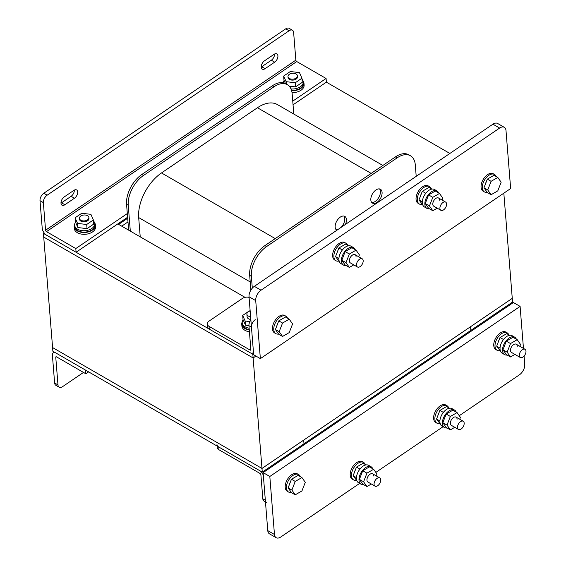 <?xml version="1.0" encoding="UTF-8"?>
<svg xmlns="http://www.w3.org/2000/svg" width="566" height="566" viewBox="0 0 566 566"><rect width="100%" height="100%" fill="white"/><g stroke="black" fill="none" stroke-linecap="round" stroke-linejoin="round"><path stroke-width="0.85" d="M262.277 472.129L253.122 357.96L43.724 237.076L52.588 347.566L261.987 468.443L303.701 440.1L303.992 443.779L262.277 472.129L52.879 351.245L52.588 347.566L261.987 468.443L512.265 298.36L503.825 193.169M44.155 232.902L43.426 233.39L43.724 237.076L253.122 357.96L255.917 356.056L253.122 357.96L252.832 354.274L253.589 353.757M252.316 288.151L251.368 276.335A23.687 13.676 120 0 1 266.572 246.578L397.134 157.85A23.687 13.676 120 0 1 410.456 155.749A23.687 13.676 120 0 1 415.295 164.925L416.208 176.33M382.085 192.348A7.995 4.613 120 0 0 380.451 189.256A7.995 4.613 120 0 0 374.062 191.648A7.995 4.613 120 0 0 370.822 200.003A7.995 4.613 120 0 0 372.456 203.102A7.995 4.613 120 0 0 378.845 200.711A7.995 4.613 120 0 0 382.085 192.348M345.409 224.447A7.995 4.613 120 0 0 346.434 219.495A7.995 4.613 120 0 0 344.8 216.396A7.995 4.613 120 0 0 338.411 218.787A7.995 4.613 120 0 0 335.171 227.15A7.995 4.613 120 0 0 336.805 230.242A7.995 4.613 120 0 0 336.848 230.263M128.638 230.15L126.565 204.291A23.687 13.676 -60 0 1 141.769 174.533L272.331 85.806A23.687 13.676 -60 0 1 285.653 83.704L287.33 84.674A23.687 13.676 120 0 0 274.008 86.775L143.446 175.502A23.687 13.676 120 0 0 128.241 205.253L130.314 231.119M293.789 114.042L292.169 93.85A23.687 13.676 120 0 0 287.33 84.674M371.162 173.394L257.438 107.745A35.538 20.518 -60 0 1 277.418 104.59L382.849 165.456M257.438 107.745L161.494 172.941A35.538 20.518 -60 0 0 138.684 217.577L140.226 236.843M250.872 290.117L249.691 275.366A23.687 13.676 -60 0 1 264.902 245.616L395.457 156.888A23.687 13.676 -60 0 1 408.779 154.78L410.456 155.749M371.713 202.465A7.995 4.613 120 0 0 377.699 199.119A7.995 4.613 120 0 0 380.416 191.386A7.995 4.613 120 0 0 379.524 188.924M340.965 227.461A7.995 4.613 120 0 0 344.758 218.526A7.995 4.613 120 0 0 343.873 216.063M336.055 229.605A7.995 4.613 120 0 0 338.256 229.308M449.871 153.457L326.377 82.162L293.046 104.809M245.036 297.348L117.806 223.903L118.648 224.384L127.683 218.243M43.426 233.39L252.832 354.274M470.848 330.388L512.555 302.039L512.265 298.36L470.551 326.709L470.848 330.388L470.551 326.709L303.701 440.1L303.992 443.779L470.848 330.388M121.74 226.167L127.98 221.929M295.848 60.152L293.634 32.531A5.922 3.417 120 0 0 292.424 30.231A5.922 3.417 120 0 0 289.092 30.762L47.162 195.178A5.922 3.417 120 0 0 43.356 202.614L45.57 230.235L295.848 60.152A1.182 0.623 -124.2 0 0 296.761 61.553L326.08 78.476L326.377 82.162M43.356 202.614L40.009 200.682L42.224 228.303A5.922 3.106 -124.2 0 0 46.78 235.329L76.099 252.252L75.802 248.566L46.483 231.643A1.182 0.623 55.8 0 1 45.57 230.235M274.68 62.161A5.037 2.908 120 0 0 277.708 57.718A5.037 2.908 120 0 0 276.88 53.89A5.037 2.908 120 0 0 274.05 54.336L264.456 60.852A5.037 2.908 120 0 0 261.428 65.295A5.037 2.908 120 0 0 262.256 69.13A5.037 2.908 120 0 0 265.086 68.677L274.68 62.161L271.326 60.222A5.037 2.908 120 0 0 274.567 54.025M74.457 198.227A5.037 2.908 120 0 0 77.485 193.791A5.037 2.908 120 0 0 76.658 189.957A5.037 2.908 120 0 0 73.828 190.402L64.234 196.926A5.037 2.908 120 0 0 61.206 201.362A5.037 2.908 120 0 0 62.034 205.196A5.037 2.908 120 0 0 64.864 204.75L74.457 198.227L71.104 196.296A5.037 2.908 120 0 0 74.344 190.098M40.009 200.682A5.922 3.417 -60 0 1 43.808 193.239L285.745 28.824A5.922 3.417 -60 0 1 289.077 28.3L292.424 30.231M261.216 67.057A5.037 2.908 120 0 0 261.733 66.746L271.326 60.222M60.994 203.123A5.037 2.908 120 0 0 61.51 202.819L71.104 196.296M76.099 252.252L127.605 217.245M75.802 248.566L127.308 213.566M292.756 101.123L326.08 78.476M83.499 372.435L62.515 386.691A5.922 3.417 120 0 1 59.189 387.215A5.922 3.417 120 0 1 57.98 384.922L55.765 357.302A1.182 0.623 55.8 0 1 55.935 356.806A1.182 0.623 55.8 0 1 56.529 356.863L85.841 373.786L85.544 370.107L56.232 353.177A5.922 3.106 -124.2 0 0 53.268 352.887A5.922 3.106 -124.2 0 0 52.412 355.363L54.626 382.991L57.98 384.922M59.189 387.215L55.836 385.283A5.922 3.417 -60 0 1 54.626 382.991M88.636 371.89L85.841 373.786M255.252 319.698A5.922 3.417 120 0 0 251.453 327.134L253.37 351.076A4.74 2.483 -124.2 0 1 252.684 353.057A4.74 2.483 -124.2 0 1 250.321 352.823L209.279 329.129A5.922 3.707 175.4 0 1 207.545 326.766L207.319 324.007A5.922 3.707 -4.6 0 0 209.052 326.37L250.094 350.064L250.851 349.547M251.453 327.134L248.941 325.683L250.858 349.625A1.182 0.623 55.8 0 1 250.688 350.121A1.182 0.623 55.8 0 1 250.094 350.064M248.941 325.683A5.922 3.417 -60 0 1 250.887 320.038M249.068 297.362A5.922 3.707 -4.6 0 0 242.404 298.438L209.038 321.113A5.922 3.707 -4.6 0 0 207.319 324.007M303.475 444.133A4.74 2.483 55.8 0 1 303.977 444.841M265.334 500.238L263.416 476.296A4.74 2.483 -124.2 0 0 259.766 470.679L218.724 446.984L218.95 449.751L259.992 473.438A1.182 0.623 55.8 0 1 260.898 474.846L262.822 498.788L265.334 500.238A5.922 3.417 120 0 0 266.544 502.53M265.468 501.908L264.032 501.08A5.922 3.417 -60 0 1 262.822 498.788M218.95 449.751A5.922 3.707 175.4 0 1 217.217 447.388L217.111 446.05M216.99 444.621A5.922 3.707 -4.6 0 0 218.724 446.984M512.039 302.393A4.74 2.483 55.8 0 1 512.541 303.107M468.733 331.825A1.182 0.623 55.8 0 1 469.278 332.504M470.834 331.45A4.74 2.483 -124.2 0 0 470.325 330.742M276.166 537.7L269.466 533.83A8.292 4.79 -60 0 1 267.768 530.618L274.468 534.488A8.292 4.79 120 0 0 276.166 537.7A8.292 4.79 120 0 0 280.828 536.964L359.643 483.399M274.468 534.488L269.819 476.48L520.097 306.397L523.465 348.401M524.081 356.064L524.746 364.398A8.292 4.79 120 0 1 519.425 374.812L459.252 415.706M443.072 426.707L375.831 472.405M267.768 530.618L263.119 472.61L513.397 302.527L520.097 306.397M269.819 476.48L263.119 472.61M255.719 300.617L249.019 296.754A8.292 4.79 -60 0 1 254.339 286.339L492.936 124.187A8.292 4.79 -60 0 1 497.599 123.452L504.299 127.322A8.292 4.79 120 0 0 499.637 128.058L261.039 290.202A8.292 4.79 120 0 0 255.719 300.617L260.367 358.625L510.645 188.542L505.997 130.534A8.292 4.79 120 0 0 504.299 127.322M249.019 296.754L253.667 354.755L260.367 358.625M74.691 224.15A10.662 6.672 -4.6 0 0 74.16 226.633A10.662 6.672 -4.6 0 0 77.273 230.886A10.662 6.672 -4.6 0 0 89.11 231.678A10.662 6.672 -4.6 0 0 95.406 224.928A10.662 6.672 -4.6 0 0 94.487 222.565M74.16 226.633L74.302 228.473A10.662 6.672 -4.6 0 0 77.422 232.725A10.662 6.672 -4.6 0 0 89.258 233.517A10.662 6.672 -4.6 0 0 95.555 226.768L95.406 224.928M291.632 90.723A10.662 6.672 -4.6 0 0 303.97 83.188A10.662 6.672 -4.6 0 0 303.051 80.825M292.021 92.576A10.662 6.672 -4.6 0 0 304.119 85.034L303.97 83.188M242.283 321.778A10.662 6.672 -4.6 0 0 241.753 324.261A10.662 6.672 -4.6 0 0 244.866 328.513A10.662 6.672 -4.6 0 0 249.281 329.957M241.753 324.261L241.901 326.101A10.662 6.672 -4.6 0 0 245.014 330.353A10.662 6.672 -4.6 0 0 249.429 331.796M248.934 325.591L245.481 325.181L243.019 319.564L242.687 315.418L249.358 310.883L250.158 310.982A4.74 2.964 -4.6 0 0 246.882 314.116A4.74 2.964 -4.6 0 0 248.262 316.005A4.74 2.964 -4.6 0 0 250.618 316.691M80.818 220.224A4.74 2.964 -4.6 0 0 86.082 220.577A4.74 2.964 -4.6 0 0 88.876 217.577A4.74 2.964 -4.6 0 0 87.489 215.688A4.74 2.964 -4.6 0 0 82.233 215.335A4.74 2.964 -4.6 0 0 79.431 218.335A4.74 2.964 -4.6 0 0 80.818 220.224M289.382 78.483A4.74 2.964 -4.6 0 0 294.645 78.837A4.74 2.964 -4.6 0 0 297.44 75.837A4.74 2.964 -4.6 0 0 296.06 73.948A4.74 2.964 -4.6 0 0 290.797 73.594A4.74 2.964 -4.6 0 0 287.995 76.594A4.74 2.964 -4.6 0 0 289.382 78.483M291.518 90.341A10.068 6.304 -4.6 0 0 303.383 83.237L303.27 81.858A10.068 6.304 -4.6 0 0 302.011 79.155M290.995 88.926A10.068 6.304 -4.6 0 0 303.27 81.858M284.104 80.471A10.068 6.304 -4.6 0 0 283.205 82.785M289.176 86.138L295.594 86.895L302.265 82.36L301.933 78.221L299.471 72.604L290.33 71.521L283.651 76.056L283.983 80.195L285.483 83.605M295.594 86.895L295.261 82.756L301.933 78.221M286.311 84.086L286.12 81.674L295.261 82.756M283.651 76.056L286.12 81.674M297.44 75.837L297.518 76.757A4.74 2.964 175.4 0 1 294.716 79.756A4.74 2.964 175.4 0 1 289.459 79.403A4.74 2.964 175.4 0 1 288.073 77.514L287.995 76.594M75.54 222.212A10.068 6.304 -4.6 0 0 74.634 225.204L74.747 226.584A10.068 6.304 -4.6 0 0 77.691 230.603A10.068 6.304 -4.6 0 0 88.869 231.352A10.068 6.304 -4.6 0 0 94.819 224.978L94.706 223.598A10.068 6.304 -4.6 0 0 93.447 220.896M74.634 225.204A10.068 6.304 -4.6 0 0 77.584 229.216A10.068 6.304 -4.6 0 0 88.756 229.973A10.068 6.304 -4.6 0 0 94.706 223.598M75.087 217.79L75.419 221.936L77.889 227.553L87.03 228.636L93.701 224.101L93.369 219.955L90.907 214.337L81.766 213.255L75.087 217.79L77.556 223.407L86.697 224.49L93.369 219.955M87.03 228.636L86.697 224.49M77.889 227.553L77.556 223.407M88.876 217.577L88.954 218.497A4.74 2.964 175.4 0 1 86.152 221.497A4.74 2.964 175.4 0 1 80.896 221.143A4.74 2.964 175.4 0 1 79.509 219.254L79.431 218.335M243.132 319.832A10.068 6.304 -4.6 0 0 242.234 322.832L242.34 324.212A10.068 6.304 -4.6 0 0 245.283 328.23A10.068 6.304 -4.6 0 0 249.252 329.561M242.234 322.832A10.068 6.304 -4.6 0 0 245.177 326.844A10.068 6.304 -4.6 0 0 249.139 328.181M245.481 325.181L245.149 321.035L249.903 321.601M242.687 315.418L245.149 321.035M250.837 319.457A4.74 2.964 175.4 0 1 248.488 318.771A4.74 2.964 175.4 0 1 247.101 316.882L246.882 314.116M291.285 492.392A10.068 5.816 -60 0 1 288.526 492.01L287.266 491.281A10.068 5.816 -60 0 1 285.724 483.215A10.068 5.816 -60 0 1 292.297 474.343A10.068 5.816 -60 0 1 297.334 473.841L298.593 474.57A10.068 5.816 -60 0 1 300.228 476.572M288.526 492.01A10.068 5.816 -60 0 1 286.976 483.937A10.068 5.816 -60 0 1 293.556 475.065A10.068 5.816 -60 0 1 298.593 474.57M289.559 484.149A5.922 3.417 -60 0 1 290.478 481.793M301.933 477.555L298.162 475.376L291.462 479.246L288.115 487.885L291.462 492.646L295.233 494.825L301.933 490.955L305.279 482.324L301.933 477.555L295.233 481.425L291.879 490.057L295.233 494.825M288.115 487.885L291.879 490.057M291.462 479.246L295.233 481.425M278.585 334.025A10.068 5.816 -60 0 1 275.826 333.643L274.567 332.914A10.068 5.816 -60 0 1 273.024 324.849A10.068 5.816 -60 0 1 279.604 315.977A10.068 5.816 -60 0 1 284.634 315.474L285.894 316.203A10.068 5.816 -60 0 1 287.528 318.205M275.826 333.643A10.068 5.816 -60 0 1 274.284 325.57A10.068 5.816 -60 0 1 280.856 316.698A10.068 5.816 -60 0 1 285.894 316.203M276.859 325.783A5.922 3.417 -60 0 1 277.779 323.427M289.233 319.189L285.462 317.01L278.762 320.88L275.416 329.518L278.762 334.28L282.533 336.459L289.233 332.589L292.58 323.95L289.233 319.189L282.533 323.059L279.18 331.69L282.533 336.459M275.416 329.518L279.18 331.69M278.762 320.88L282.533 323.059M487.149 192.284A10.068 5.816 -60 0 1 484.39 191.902L483.131 191.174A10.068 5.816 -60 0 1 481.588 183.108A10.068 5.816 -60 0 1 488.168 174.236A10.068 5.816 -60 0 1 493.198 173.734L494.458 174.462A10.068 5.816 -60 0 1 496.092 176.465M484.39 191.902A10.068 5.816 -60 0 1 482.848 183.837A10.068 5.816 -60 0 1 489.42 174.958A10.068 5.816 -60 0 1 494.458 174.462M485.423 184.049A5.922 3.417 -60 0 1 486.343 181.686M497.797 177.448L494.026 175.269L487.326 179.139L483.98 187.778L487.326 192.539L491.097 194.718L497.797 190.848L501.151 182.217L497.797 177.448L491.097 181.318L487.75 189.95L491.097 194.718M483.98 187.778L487.75 189.95M487.326 179.139L491.097 181.318M519.291 355.328A4.74 2.738 -60 0 1 521.357 350.559A4.74 2.738 -60 0 1 525.007 349.293A4.74 2.738 -60 0 1 525.991 351.465A4.74 2.738 -60 0 1 523.925 356.233A4.74 2.738 -60 0 1 520.274 357.5A4.74 2.738 -60 0 1 519.291 355.328M508.792 334.831A10.068 5.816 120 0 0 507.157 332.829L505.898 332.108A10.068 5.816 120 0 0 498.137 334.803A10.068 5.816 120 0 0 493.743 344.935A10.068 5.816 120 0 0 495.83 349.54L497.09 350.269A10.068 5.816 120 0 0 499.849 350.651M507.157 332.829A10.068 5.816 120 0 0 499.396 335.525A10.068 5.816 120 0 0 495.002 345.663A10.068 5.816 120 0 0 497.09 350.269M499.042 340.053A5.922 3.417 120 0 0 498.122 342.416M509.626 335.313L506.726 333.643L500.026 337.506L496.679 346.144L500.471 351.168M496.679 346.144L500.04 348.083M500.026 337.506L503.492 339.508M516.333 339.183A10.068 5.816 120 0 0 514.692 337.18L512.18 335.73A10.068 5.816 120 0 0 504.419 338.426A10.068 5.816 120 0 0 500.026 348.564A10.068 5.816 120 0 0 502.113 353.17L504.624 354.62A10.068 5.816 120 0 0 507.178 355.038M514.692 337.18A10.068 5.816 120 0 0 506.938 339.883A10.068 5.816 120 0 0 502.537 350.014A10.068 5.816 120 0 0 504.624 354.62M519.829 346.3L520.55 344.453L517.197 339.685L513.008 337.265L506.308 341.135L502.962 349.767L506.308 354.535L510.497 356.955L514.911 354.408M502.962 349.767L507.15 352.186L510.497 356.955M506.308 341.135L510.497 343.555L507.15 352.186M517.197 339.685L510.497 343.555M520.274 357.5L511.48 352.42A4.74 2.738 -60 0 1 510.497 350.255A4.74 2.738 -60 0 1 512.563 345.486A4.74 2.738 -60 0 1 516.213 344.213A4.74 2.738 -60 0 1 517.197 346.385M374.055 483.965A4.74 2.738 -60 0 1 376.128 479.197A4.74 2.738 -60 0 1 379.779 477.93A4.74 2.738 -60 0 1 380.755 480.095A4.74 2.738 -60 0 1 378.689 484.864A4.74 2.738 -60 0 1 375.039 486.137A4.74 2.738 -60 0 1 374.055 483.965M457.484 427.266A4.74 2.738 -60 0 1 459.55 422.505A4.74 2.738 -60 0 1 463.2 421.231A4.74 2.738 -60 0 1 464.184 423.403A4.74 2.738 -60 0 1 462.118 428.172A4.74 2.738 -60 0 1 458.467 429.438A4.74 2.738 -60 0 1 457.484 427.266M439.909 208.132A4.74 2.738 -60 0 1 441.982 203.364A4.74 2.738 -60 0 1 445.633 202.097A4.74 2.738 -60 0 1 446.609 204.262A4.74 2.738 -60 0 1 444.543 209.031A4.74 2.738 -60 0 1 440.893 210.304A4.74 2.738 -60 0 1 439.909 208.132M407.124 182.507L410.492 180.214M406.629 182.839L406.827 182.33M356.488 264.831A4.74 2.738 -60 0 1 358.554 260.063A4.74 2.738 -60 0 1 362.205 258.789A4.74 2.738 -60 0 1 363.188 260.961A4.74 2.738 -60 0 1 361.115 265.73A4.74 2.738 -60 0 1 357.464 266.996A4.74 2.738 -60 0 1 356.488 264.831M323.702 239.199L327.07 236.913M323.2 239.538L323.398 239.029M365.233 464.438A10.068 5.816 120 0 0 363.598 462.429L362.339 461.707A10.068 5.816 120 0 0 354.578 464.403A10.068 5.816 120 0 0 350.184 474.534A10.068 5.816 120 0 0 352.271 479.147L353.531 479.869A10.068 5.816 120 0 0 356.29 480.258M363.598 462.429A10.068 5.816 120 0 0 355.837 465.132A10.068 5.816 120 0 0 351.444 475.263A10.068 5.816 120 0 0 353.531 479.869M355.483 469.653A5.922 3.417 120 0 0 354.564 472.016M366.068 464.912L363.167 463.243L356.467 467.113L353.12 475.744L356.913 480.767M353.12 475.744L356.481 477.69M356.467 467.113L359.934 469.108M448.661 407.739A10.068 5.816 120 0 0 447.02 405.737L445.767 405.008A10.068 5.816 120 0 0 438.006 407.711A10.068 5.816 120 0 0 433.613 417.842A10.068 5.816 120 0 0 435.7 422.448L436.952 423.177A10.068 5.816 120 0 0 439.711 423.559M447.02 405.737A10.068 5.816 120 0 0 439.266 408.433A10.068 5.816 120 0 0 434.872 418.564A10.068 5.816 120 0 0 436.952 423.177M438.905 412.961A5.922 3.417 120 0 0 437.992 415.317M449.496 408.22L446.595 406.544L439.895 410.414L436.542 419.052L440.341 424.075M436.542 419.052L439.909 420.991M439.895 410.414L443.355 412.416M347.666 245.297A10.068 5.816 120 0 0 346.024 243.295L344.765 242.566A10.068 5.816 120 0 0 337.011 245.269A10.068 5.816 120 0 0 332.617 255.4A10.068 5.816 120 0 0 334.697 260.006L335.956 260.735A10.068 5.816 120 0 0 338.716 261.117M346.024 243.295A10.068 5.816 120 0 0 338.263 245.991A10.068 5.816 120 0 0 333.869 256.122A10.068 5.816 120 0 0 335.956 260.735M337.909 250.519A5.922 3.417 120 0 0 336.996 252.882M348.493 245.778L345.6 244.102L338.9 247.972L335.546 256.61L339.345 261.634M335.546 256.61L338.907 258.549M338.9 247.972L342.359 249.974M431.087 188.605A10.068 5.816 120 0 0 429.452 186.596L428.193 185.874A10.068 5.816 120 0 0 420.432 188.57A10.068 5.816 120 0 0 416.038 198.701A10.068 5.816 120 0 0 418.125 203.314L419.385 204.036A10.068 5.816 120 0 0 422.144 204.425M429.452 186.596A10.068 5.816 120 0 0 421.691 189.299A10.068 5.816 120 0 0 417.298 199.43A10.068 5.816 120 0 0 419.385 204.036M421.337 193.82A5.922 3.417 120 0 0 420.418 196.183M431.922 189.079L429.021 187.41L422.321 191.28L418.974 199.911L422.767 204.934M418.974 199.911L422.335 201.857M422.321 191.28L425.788 193.275M372.775 468.79A10.068 5.816 120 0 0 371.133 466.787L368.622 465.33A10.068 5.816 120 0 0 360.86 468.032A10.068 5.816 120 0 0 356.467 478.164A10.068 5.816 120 0 0 358.554 482.77L361.066 484.22A10.068 5.816 120 0 0 363.62 484.637M371.133 466.787A10.068 5.816 120 0 0 363.379 469.483A10.068 5.816 120 0 0 358.978 479.614A10.068 5.816 120 0 0 361.066 484.22M376.27 475.907L376.991 474.053L373.638 469.285L369.449 466.865L362.749 470.735L359.403 479.374L362.749 484.135L366.938 486.555L371.353 484.008M359.403 479.374L363.591 481.786L366.938 486.555M362.749 470.735L366.938 473.155L363.591 481.786M373.638 469.285L366.938 473.155M375.039 486.137L367.921 482.027A4.74 2.738 -60 0 1 366.938 479.855A4.74 2.738 -60 0 1 369.004 475.086A4.74 2.738 -60 0 1 372.654 473.82A4.74 2.738 -60 0 1 373.638 475.985M456.196 412.09A10.068 5.816 120 0 0 454.562 410.088L452.05 408.638A10.068 5.816 120 0 0 444.289 411.333A10.068 5.816 120 0 0 439.895 421.465A10.068 5.816 120 0 0 441.982 426.078L444.494 427.528A10.068 5.816 120 0 0 447.048 427.946M454.562 410.088A10.068 5.816 120 0 0 446.8 412.784A10.068 5.816 120 0 0 442.407 422.915A10.068 5.816 120 0 0 444.494 427.528M459.698 419.208L460.413 417.354L457.066 412.593L452.878 410.173L446.178 414.043L442.824 422.675L446.178 427.443L450.366 429.863L454.781 427.309M442.824 422.675L447.013 425.094L450.366 429.863M446.178 414.043L450.366 416.456L447.013 425.094M457.066 412.593L450.366 416.456M458.467 429.438L451.343 425.328A4.74 2.738 -60 0 1 450.366 423.163A4.74 2.738 -60 0 1 452.432 418.394A4.74 2.738 -60 0 1 456.083 417.121A4.74 2.738 -60 0 1 457.066 419.293M355.2 249.648A10.068 5.816 120 0 0 353.559 247.646L351.047 246.196A10.068 5.816 120 0 0 343.293 248.891A10.068 5.816 120 0 0 338.9 259.023A10.068 5.816 120 0 0 340.98 263.636L343.498 265.086A10.068 5.816 120 0 0 346.052 265.504M353.559 247.646A10.068 5.816 120 0 0 345.805 250.342A10.068 5.816 120 0 0 341.411 260.473A10.068 5.816 120 0 0 343.498 265.086M358.695 256.766L359.417 254.912L356.064 250.151L351.875 247.731L345.175 251.601L341.829 260.233L345.175 265.001L349.364 267.421L353.778 264.867M341.829 260.233L346.017 262.652L349.364 267.421M345.175 251.601L349.364 254.021L346.017 262.652M356.064 250.151L349.364 254.021M357.464 266.996L350.347 262.886A4.74 2.738 -60 0 1 349.364 260.721A4.74 2.738 -60 0 1 351.436 255.952A4.74 2.738 -60 0 1 355.087 254.679A4.74 2.738 -60 0 1 356.064 256.851M438.629 192.956A10.068 5.816 120 0 0 436.987 190.954L434.476 189.504A10.068 5.816 120 0 0 426.714 192.199A10.068 5.816 120 0 0 422.321 202.331A10.068 5.816 120 0 0 424.408 206.937L426.92 208.387A10.068 5.816 120 0 0 429.474 208.812M436.987 190.954A10.068 5.816 120 0 0 429.233 193.65A10.068 5.816 120 0 0 424.833 203.781A10.068 5.816 120 0 0 426.92 208.387M442.124 200.074L442.845 198.22L439.492 193.452L435.304 191.039L428.603 194.902L425.257 203.541L428.603 208.302L432.792 210.722L437.207 208.175M425.257 203.541L429.445 205.96L432.792 210.722M428.603 194.902L432.792 197.322L429.445 205.96M439.492 193.452L432.792 197.322M440.893 210.304L433.775 206.194A4.74 2.738 -60 0 1 432.792 204.022A4.74 2.738 -60 0 1 434.858 199.253A4.74 2.738 -60 0 1 438.508 197.987A4.74 2.738 -60 0 1 439.492 200.152M126.565 204.291L128.241 205.253M141.769 174.533L143.446 175.502M272.331 85.806L274.008 86.775M395.457 156.888L397.134 157.85M264.902 245.616L266.572 246.578M249.691 275.366L251.368 276.335M275.225 238.597L161.494 172.941M250.222 281.96L138.684 217.577M265.086 68.677L261.733 66.746M64.864 204.75L61.51 202.819M46.483 231.643L296.761 61.553M285.745 28.824L289.092 30.762M47.162 195.178L43.808 193.239M56.459 356.828L55.765 357.302M209.052 326.37L209.279 329.129M261.039 290.202L254.339 286.339M499.637 128.058L492.936 124.187M53.268 352.887L54.393 352.123M253.49 352.512L252.684 353.057M525.007 349.293L516.213 344.213M379.779 477.93L372.654 473.82M463.2 421.231L456.083 417.121M445.633 202.097L438.508 197.987M362.205 258.789L355.087 254.679"/></g></svg>
